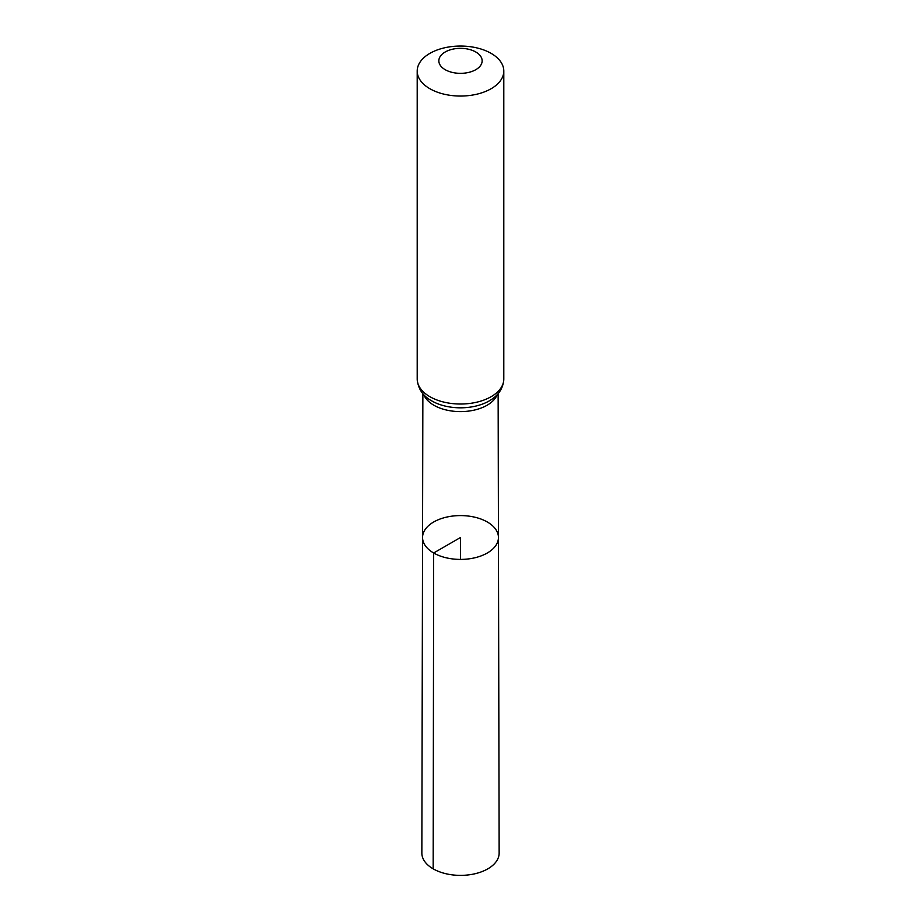 <?xml version="1.0" encoding="UTF-8"?>
<svg xmlns="http://www.w3.org/2000/svg" width="921" height="921" viewBox="0 0 921 921"><rect width="100%" height="100%" fill="white"/><g stroke="black" fill="none" stroke-linecap="round" stroke-linejoin="round"><path stroke-width="1.38" d="M433.664 552.991A37.945 21.908 0 0 0 475.04 557.735A37.945 21.908 0 0 0 498.445 537.473A37.945 21.908 0 0 0 460.5 515.587A37.945 21.908 0 0 0 422.555 537.473A37.945 21.908 0 0 0 433.664 552.991A37.945 21.908 0 0 0 475.04 557.735A37.945 21.908 0 0 0 498.445 537.473L499.147 853.042A38.647 22.311 0 0 1 475.317 873.672A38.647 22.311 0 0 1 433.169 868.837A38.647 22.311 0 0 1 421.853 853.042L422.555 537.473A37.945 21.908 0 0 0 433.664 552.991M445.188 69.685A21.655 12.503 180 0 1 454.893 48.767A21.655 12.503 180 0 1 481.407 64.079A21.655 12.503 180 0 1 445.188 69.685M429.888 88.727A43.299 24.994 180 0 1 417.201 71.044A43.299 24.994 180 0 1 460.5 46.05A43.299 24.994 180 0 1 503.799 71.044A43.299 24.994 180 0 1 477.066 94.149A43.299 24.994 180 0 1 429.888 88.727M460.5 559.404L460.5 537.496L433.664 552.991L433.169 868.837M497.19 394.695A37.623 21.724 180 0 1 470.942 410.754A37.623 21.724 180 0 1 433.895 405.252A37.623 21.724 180 0 1 423.81 394.695M503.799 71.044L503.799 379.026A43.299 24.994 180 0 1 477.066 402.12A43.299 24.994 180 0 1 429.888 396.698A43.299 24.994 180 0 1 417.201 379.026C417.996 388.766 422.866 396.065 431.788 400.911L433.215 401.706A40.466 23.359 180 0 1 431.891 400.969M503.799 379.026C503.257 388.8 497.927 396.352 487.785 401.706A40.466 23.359 180 0 1 433.215 401.706M422.866 393.647L422.555 537.473M498.134 393.647L498.445 537.473M417.201 71.044L417.201 379.026"/></g></svg>
